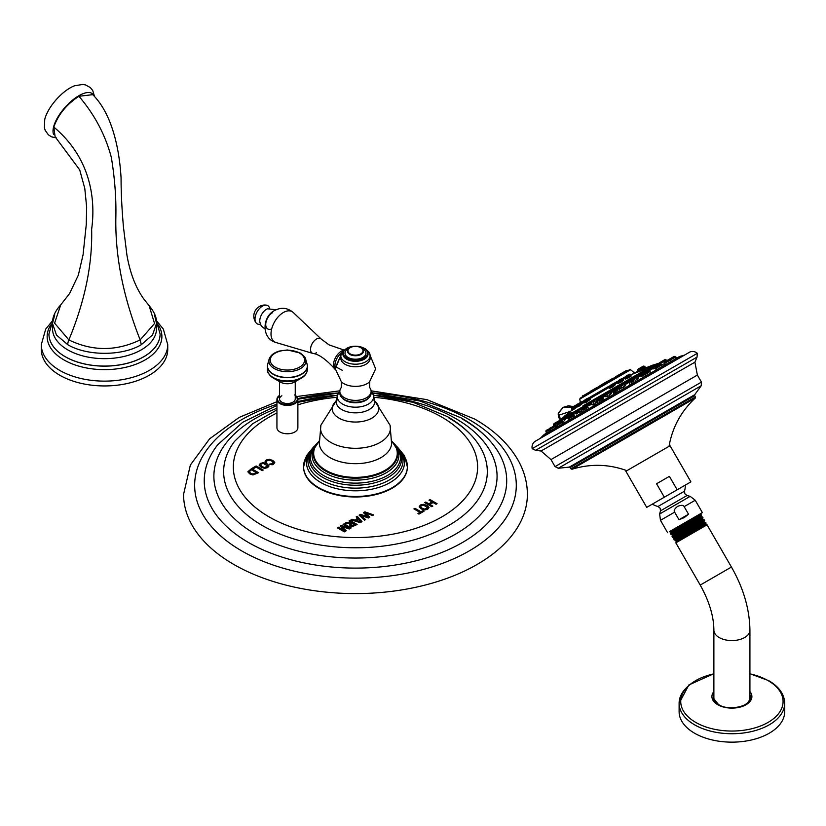 <?xml version="1.0" encoding="UTF-8"?>
<svg xmlns="http://www.w3.org/2000/svg" width="826" height="826" viewBox="0 0 826 826"><rect width="100%" height="100%" fill="white"/><g stroke="black" fill="none" stroke-linecap="round" stroke-linejoin="round"><path stroke-width="1.24" d="M407.373 466.773A51.904 29.963 180 0 1 407.383 467.02A51.904 29.963 180 0 1 392.174 488.218A51.904 29.963 180 0 1 335.614 494.712A51.904 29.963 180 0 1 303.565 467.02A51.904 29.963 180 0 1 303.576 466.773M430.016 499.596L437.078 503.674L436.056 504.263L433.072 502.538L429.84 504.407L432.824 506.131L431.802 506.72L424.74 502.642L425.762 502.053L428.808 503.808L432.039 501.95L428.993 500.184L430.016 499.596L429.107 500.257M420.382 504.996L419.185 506.834L421.239 508.909L424.626 510.024L427.723 509.239L428.993 507.443L427.145 505.491L423.552 504.304L420.382 504.996L419.185 506.957M429.004 507.629L427.145 505.626L423.552 504.438L420.382 505.12M414.941 508.3L420.971 511.779L422.964 510.633L423.986 511.232L418.988 514.123L417.956 513.524L419.949 512.378L413.919 508.899L414.941 508.3L414.032 508.961M364.875 511.852L373.641 514.939L372.578 515.558L365.02 512.77L369.78 517.169L368.365 517.985L360.735 515.238L365.577 519.595L364.503 520.215L359.145 515.156L360.559 514.34L367.684 516.777L363.461 512.667L364.875 511.852L363.543 512.75M357.204 516.281L362.015 521.65L360.301 522.641L350.998 519.864L352.031 519.265L354.602 520.081L357.596 518.346L356.192 516.87L357.204 516.281L356.264 516.952M350.069 520.401L357.121 524.479L352.454 526.616L350.554 526.121L349.481 524.861L350.554 523.601L345.351 523.126L346.538 522.445L352.599 523.044L349.047 520.989L350.069 520.401L349.15 521.051M341.272 525.481L340.147 526.131L344.71 530.819L338.319 527.184L337.297 527.773L344.349 531.851L346.228 530.767L342.047 526.637L349.305 528.991L351.184 527.907L344.122 523.829L343.11 524.417L349.45 528.082L341.272 525.481L340.229 526.214M273.22 462.446L272.497 463.644L269.224 464.14L272.136 464.801L273.582 464.212L274.769 462.457L272.9 460.526L269.338 459.318L266.23 459.968L265.074 461.744L266.24 462.415L267.097 460.526L269.224 460.144L271.785 461.063L273.241 462.736M266.24 462.415L266.364 461.249M274.79 462.674L272.9 460.65L269.338 459.452L266.23 460.103L265.074 461.868M265.291 460.929L265.074 461.744M260.366 463.365L259.168 465.193L261.222 467.268L264.609 468.394L267.707 467.599L268.966 465.812L267.128 463.861L263.535 462.674L260.366 463.365L259.168 465.317M268.987 465.998L267.128 463.985L263.535 462.797L260.366 463.489M256.163 465.957L252.477 468.074L253.51 468.672L256.174 467.134L262.203 470.613L263.215 470.025L256.163 465.957L252.591 468.135M247.914 471.698L251.517 468.631L247.924 471.976M247.924 471.852L249.731 473.897L252.993 474.971L258.569 472.709L251.517 468.631M279.549 395.396A10.47 6.04 0 0 0 276.937 399.392L276.937 427.723A10.47 6.04 0 0 0 280.004 431.998A10.47 6.04 0 0 0 291.413 433.309A10.47 6.04 0 0 0 297.876 427.723L297.876 399.392A10.47 6.04 0 0 0 295.254 395.396M276.937 401.684L239.179 417.409L209.587 438.854L190.362 465.038L183.568 494.33A171.911 99.254 180 0 0 233.913 564.519A171.911 99.254 0 0 0 421.26 586.026A171.911 99.254 0 0 0 527.38 494.33C527.339 483.189 524.582 472.462 519.131 462.126C509.962 445.193 495.166 430.842 474.733 419.081L426.908 399.639L371.08 390.822L373.528 395.375A18.193 10.501 0 0 0 371.111 391.307M436.964 503.736L430.016 499.73M432.71 506.193L429.84 504.407M432.039 501.95L428.808 503.943L425.762 502.177L424.853 502.704M427.445 507.556L426.691 508.764L424.605 509.27L422.169 508.382L420.558 506.565M427.476 507.701L424.605 509.146L422.169 508.258L420.548 506.627M420.599 506.896L421.301 505.522L423.449 505.12L427.445 507.422M423.883 511.294L422.964 510.757L420.971 511.913L414.941 508.434M419.949 512.378L418.059 513.586M373.507 515.021L364.875 511.986M369.697 517.221L365.02 512.77M365.484 519.647L360.735 515.238M367.684 516.777L360.559 514.474L359.238 515.238M361.943 521.702L357.204 516.415M357.596 518.346L354.602 520.204L352.031 519.399L351.143 519.905M360.446 521.712L355.934 520.617L358.308 519.12L360.446 521.712L355.934 520.494M357.018 524.541L350.069 520.525M350.554 523.601L349.481 524.985M352.599 523.044L346.538 522.569L345.547 523.137M350.771 524.675L352.434 525.821L355.077 524.603L351.401 525.429L350.771 524.675L352.795 523.157L355.077 524.469M349.45 528.082L341.272 525.604M344.122 523.829L343.213 524.489M351.071 527.969L344.122 523.963M346.146 530.819L342.047 526.637M344.71 530.819L338.319 527.318L337.4 527.845M273.22 462.581L272.497 463.768L269.224 464.264M266.24 462.539L266.364 461.383L266.24 462.539M267.428 465.916L266.674 467.134L264.578 467.64L262.152 466.752L260.531 464.924M267.448 466.07L264.578 467.506L262.152 466.628L260.531 464.986M260.572 465.265L261.274 463.892L263.432 463.489L267.428 465.792M263.112 470.087L256.163 466.081M258.466 472.771L251.517 468.765M256.525 472.709L252.952 474.041L250.65 473.257L249.318 471.791L251.414 469.757L256.525 472.833L252.952 474.165L250.65 473.381L249.307 471.698M281.852 395.757A7.857 4.533 0 0 0 279.549 398.958A7.857 4.533 0 0 0 284.392 403.15A7.857 4.533 0 0 0 292.951 402.169A7.857 4.533 0 0 0 295.254 398.958L295.254 381.612M306.27 373.197A19.556 11.296 180 0 1 301.108 378.287L294.397 382.097A9.984 5.761 180 0 1 280.406 382.097A9.984 5.761 180 0 1 280.344 382.066M341.314 381.829L341.314 387.518A15.642 9.024 180 0 0 339.837 391.348A15.642 9.024 180 0 0 344.411 397.729A15.642 9.024 0 0 0 361.458 399.691A15.642 9.024 0 0 0 371.111 391.348L371.111 393.155A15.642 9.024 0 0 1 361.458 401.498A15.642 9.024 0 0 1 344.411 399.536A15.642 9.024 180 0 1 339.837 393.155A15.642 9.024 180 0 1 339.909 392.247M371.111 393.155A15.642 9.024 0 0 0 371.029 392.247M371.111 391.348A15.642 9.024 0 0 0 369.635 387.518L369.635 381.829M348.51 347.478L342.604 351.174L340.808 355.738A14.661 8.466 180 0 0 345.103 361.726A14.661 8.466 0 0 0 361.086 363.554A14.661 8.466 0 0 0 370.131 355.738L370.131 358.308A14.661 8.466 0 0 1 361.086 366.135A14.661 8.466 0 0 1 345.103 364.297A14.661 8.466 180 0 1 340.808 358.308A14.661 8.466 180 0 1 340.983 357.028M342.294 370.306L335.738 366.816L340.818 355.469M370.131 358.308A14.661 8.466 0 0 0 369.965 357.028M367.539 353.167A12.07 6.969 0 0 0 364.008 348.242A12.07 6.969 180 0 0 350.854 346.734A12.07 6.969 180 0 0 343.41 353.167A12.07 6.969 180 0 0 346.941 358.092A12.07 6.969 0 0 0 360.095 359.599A12.07 6.969 0 0 0 367.539 353.167L367.539 354.034A12.07 6.969 0 0 1 360.095 360.477A12.07 6.969 0 0 1 346.941 358.959A12.07 6.969 180 0 1 343.41 354.034A12.07 6.969 180 0 1 343.43 353.6M361.117 347.88L360.807 347.694A7.537 4.357 180 0 0 350.141 347.694A7.537 4.357 180 0 0 350.141 353.858A7.537 4.357 0 0 0 360.807 353.858A7.537 4.357 0 0 0 360.807 347.694L361.117 347.88A7.981 4.615 0 0 1 363.461 351.133A7.981 4.615 0 0 1 358.525 355.397A7.981 4.615 0 0 1 349.832 354.395A7.981 4.615 180 0 1 347.488 351.133A7.981 4.615 180 0 1 349.832 347.88A7.981 4.615 180 0 1 349.987 347.787M335.294 368.128A11.089 6.402 -60 0 1 341.468 352.898M335.325 369.532A11.089 6.402 -60 0 1 334.582 368.747A11.089 6.402 -60 0 1 334.561 359.682A11.089 6.402 -60 0 1 341.355 351.215A11.089 6.402 120 0 1 343.41 350.338M271.455 329.027A9.695 5.596 -60 0 1 265.765 323.854A9.695 5.596 -60 0 1 272.59 312.651M269.606 308.16A10.531 6.081 120 0 0 266.364 305.135A10.531 6.081 120 0 0 262.462 306.116A10.531 6.081 -60 0 0 255.957 314.272A10.531 6.081 -60 0 0 256.112 322.883A10.531 6.081 -60 0 0 260.355 324.184M54.743 314.747L52.503 323.493L56.467 335.005L67.763 344.7C86.947 356.13 122.145 356.254 141.298 344.69L152.583 334.891L156.537 323.348L154.545 315.129M60.721 304.887L54.588 323.152L68.857 339.909C92.409 351.37 116.187 351.37 140.172 339.909L154.545 323.524L149.103 305.641C154.379 311.939 156.868 317.845 156.537 323.348L156.537 328.614A52.017 30.035 0 0 1 141.298 349.852A52.017 30.035 180 0 1 84.613 356.367A52.017 30.035 180 0 1 52.503 328.614A52.017 30.035 180 0 1 52.688 326.063M60.639 304.98L69.57 293.571L78.325 275.172L83.065 254.8L86.255 224.713L86.647 207.068L84.789 188.452L79.709 169.888L55.105 136.724L53.814 127.08C58.14 114.69 66.514 104.417 78.935 96.281L92.729 94.66C111.655 113.348 119.357 147.668 121.071 178.044C121.05 192.262 121.845 208.606 123.456 227.067L126.915 255.007C129.95 272.57 135.423 287.025 143.342 298.382L149.052 305.589M93.906 95.878A28.352 11.574 -48.4 0 0 74.01 98.986A28.352 11.574 -48.4 0 0 53.669 126.636A28.352 11.574 131.6 0 0 53.525 134.225M94.515 96.539L92.739 90.53L90.313 87.546L85.45 84.902L82.868 84.438L74.598 85.759A28.352 11.574 -48.4 0 0 44.883 118.841A28.352 11.574 131.6 0 0 44.738 119.44L44.408 127.803L45.182 130.322L48.383 134.834L51.635 136.879L56.478 137.932M156.537 328.614A52.017 30.035 0 0 0 156.331 325.991M41.434 347.034A63.22 36.499 0 0 0 41.3 349.45A63.22 36.499 0 0 0 59.813 375.252A63.22 36.499 180 0 0 128.711 383.171A63.22 36.499 180 0 0 167.74 349.45A63.22 36.499 180 0 0 167.595 347.034M664.156 363.822L661.595 364.751M655.348 368.437L653.603 368.572M656.949 369.573L655.958 369.563L656.598 368.974M666.2 364.235L664.785 364.235M671.734 361.034L671.125 361.21M644.621 376.687L645.323 375.479M557.147 425.483L556.053 426.34M572.47 415.416L573.76 414.951M595.484 402.128L597.208 401.436M597.177 402.066L594.317 404.255L592.18 404.977L593.595 403.367M623.32 386.176L625.416 385.732L623.537 387.384L619.83 388.633L621.328 387.208M636.877 378.535L638.663 378.267L635.648 380.249M565.252 419.577L563.415 421.673M581.907 411.358L579.501 412.463L580.471 411.203M609.309 394.178L611.354 393.661L608.855 395.86L605.933 396.841L607.399 395.303M634.027 382.231L635.917 381.715M630.052 385.102L631.725 383.326M618.003 391.328L620.45 390.646M615.762 391.555L613.429 392.897L614.214 394.25L616.072 392.391M601.865 400.579L604.384 399.918L603.61 398.566L601.287 399.908M598.231 403.48L599.996 401.756M586.728 409.304L588.824 408.901M583.146 412.184L584.219 411.1M573.74 416.81L575.03 416.418L574.824 416.985M563.301 422.829L563.962 422.633L563.332 423.624M556.146 426.959L555.134 428.353M534.525 441.693L690.123 351.866L534.525 441.693C532.46 443.686 531.676 446.009 532.161 448.683L697.351 353.301L697.041 357.1L535.599 450.315L541.061 451.006L550.994 459.586L697.371 375.066L694.914 362.18L541.061 451.006M646.717 507.37L625.871 471.254L664.28 449.076L670.051 445.751L690.897 481.868L646.717 507.37L664.331 497.2L656.567 483.757L669.401 476.344L677.165 489.797L690.897 481.868M656.567 483.757L669.401 476.344M664.331 497.2L677.165 489.797M678.993 519.73L674.625 512.151C673.52 510.757 674.532 508.826 677.63 506.359C681.326 504.903 683.505 505.006 684.155 506.648L688.533 514.226L678.993 519.73L684.207 517.613L688.533 514.226M669.39 531.676L702.389 512.626L695.244 500.246L684.155 506.648M699.415 514.34L671.259 532.367L669.432 531.696L699.415 514.34M699.56 514.257L700.964 514.268L694.604 518.491C678.982 528.113 660.108 539.605 677.361 530.24M677.847 531.087C660.583 540.431 679.447 528.919 695.069 519.286L701.419 515.052L700.964 514.268M683.68 523.426L670.867 531.686M671.27 532.336L670.526 533.648L671.001 534.474L672.416 534.484L672.096 536.353L672.612 537.261L673.923 537.272L673.655 539.048L675.802 540.731L704.382 522.362M681.068 536.663C663.794 546.007 682.668 534.494 698.28 524.861L704.64 520.628L704.01 521.722L675.41 540.039M679.457 533.875C662.194 543.219 681.058 531.707 696.679 522.073L703.029 517.84L702.358 519.017L673.892 537.261M701.191 515.3L700.706 516.322L672.385 534.474M704.64 520.628L702.358 519.017M704.413 522.383L704.01 521.722M675.813 540.7L705.518 524.128L706.085 523.137L687.377 533.947L705.641 522.383L704.382 522.373M681.935 537.736C672.168 543.157 673.975 541.897 687.377 533.947M705.91 524.82L676.411 541.846L675.833 542.837L707.056 524.82L705.518 524.128M700.665 516.364L701.098 516.973L672.787 535.124M702.761 519.678L674.295 537.912M702.43 516.973L696.163 521.196C680.541 530.819 661.667 542.31 678.92 532.946M704.082 519.678L697.722 523.89C682.1 533.513 663.226 545.015 680.479 535.651M744.123 705.208A18.027 10.408 0 0 0 744.649 704.919A18.027 10.408 0 0 0 749.925 697.557L749.925 630.166A18.027 10.408 0 0 1 744.649 637.527A18.027 10.408 0 0 1 725.011 639.778A18.027 10.408 0 0 1 713.881 630.166L713.881 697.557A18.027 10.408 0 0 0 719.694 705.208M717.99 704.609A18.513 10.686 180 0 1 713.427 698.218A18.513 10.686 180 0 1 713.881 695.11M749.925 695.11A18.513 10.686 180 0 1 750.39 698.218A18.513 10.686 180 0 1 741.583 706.674M722.234 706.674A18.513 10.686 180 0 1 718.816 705.115M688.089 686.261A52.792 30.479 0 0 0 679.117 703.256L679.117 711.671A52.792 30.479 180 0 0 694.573 733.22A52.792 30.479 0 0 0 752.114 739.828A52.792 30.479 0 0 0 784.7 711.671L784.7 703.256A52.792 30.479 0 0 0 775.728 686.261M560.678 419.897L559.109 415.127A2.974 2.199 -158.3 0 1 558.459 412.845A2.974 2.199 -158.3 0 1 559.254 411.967L562.971 407.425L571.881 407.383M559.109 415.127L570.508 411.327M572.49 407.011L563.26 407.27M656.587 364.524L657.754 363.492L654.006 364.875L582.898 405.927M564.303 416.665L571.179 412.69M631.116 378.081L632.881 377.069M636.949 374.715L638.488 373.827M611.983 386.351C608.359 388.788 608.793 388.891 613.305 386.661L614.947 384.895M574.225 408.942L578.448 406.165M585.159 402.293L585.779 402.551C590.229 399.608 591.323 398.617 589.062 399.588M626.17 378.163C624.167 379.661 625.55 379.217 630.341 376.832L631.24 375.923L629.856 376.511C625.788 378.494 624.58 378.845 626.201 377.544L629.267 375.5M619.428 382.056C616.516 384.069 617.456 383.884 622.246 381.509L623.145 380.27M582.815 402.592L583.466 402.82L582.815 402.592L578.427 406.547L583.466 402.82L582.815 402.592L583.424 402.851M638.849 370.843L645.282 368.117M645.251 368.076L646.015 367.787L644.838 367.746M627.946 370.616L581.855 397.234M599.645 385.949L599.067 386.279L599.645 385.949M615.463 376.821L626.087 370.678L623.713 372.35L625.592 371.979M625.994 370.74L623.785 372.01M612.572 378.484L607.502 381.416M597.115 387.415L590.755 391.08M644.827 367.828L639.014 370.141L638.777 370.884L638.849 369.955L644.259 366.837M643.289 366.145L639.283 368.458M639.014 370.244L638.033 370.812M639.241 368.479L638.23 369.057L639.241 368.479M578.262 403.687L577.26 404.265L578.262 403.687M613.377 385.04L615.153 384.534L612.995 386.248C609.123 388.117 608.721 387.993 611.798 385.866M610.115 387.57L611.003 386.351M610.879 386.114L614.761 383.863L609.268 386.609L613.677 383.419L610.435 385.288M578.582 405.039L574.06 408.519M577.064 404.368L581.741 401.849M573.657 408.457L572.191 410.408M571.84 407.569L573.678 406.33L572.067 407.259M585.779 402.551L585.758 401.973C589.506 399.454 590.425 398.566 588.504 399.309L589.712 398.824L589.041 399.608M585.758 401.973L584.55 402.448L585.448 401.446M587.286 398.473L585.097 399.732M629.546 375.985L630.888 375.696L630.083 374.601L628.648 375.427M628.266 374.818L626.087 376.067M621.617 380.363L623.403 379.898L621.833 381.137C617.755 383.14 616.929 383.254 619.355 381.498M618.385 382.706L619.19 381.591M620.832 379.103L619.035 380.146M573.554 407.662L577.88 405.163L578.407 406.093L578.902 405.483M581.421 401.859L577.828 404.771L582.402 402.117M570.58 414.084L568.443 415.323L571.633 413.764M593.935 400.6L591.984 401.725M621.41 384.74L619.799 385.67M621.627 384.617L620.894 385.03M635.091 376.832L633.759 377.606M563.26 418.307L560.338 420L559.687 421.797L564.819 418.834M581.37 407.848L579.232 409.087L581.989 407.786M607.213 392.928L605.819 393.734M633.883 379.661L629.67 382.097M616.805 389.82L618.096 388.778M601.917 398.122L597.301 401.075L600.884 399.433M586.46 407.042L583.466 408.767C589.774 405.06 585.582 407.755 587.121 406.96L583.373 409.118M572.759 414.951L569.31 416.944C576.486 412.732 571.654 415.767 573.43 414.858L569.093 417.367M561.381 421.518L557.633 423.975M554.101 425.731L549.775 428.518M550.643 427.723L550.002 428.095M647.76 371.948L643.588 374.354C645.178 373.331 640.346 375.851 647.326 371.906L644.001 373.827M646.562 370.213L645.209 370.998M656.846 364.576L652.798 366.909C654.285 365.897 649.99 368.148 656.257 364.617L653.469 366.228M664.765 359.702L662.4 361.065L665.426 359.62L662.958 361.045L663.949 361.602L666.448 360.157L665.921 359.754L662.607 361.664M660.098 364.524L655.885 366.961M664.362 363.492L670.423 359.991L668.544 359.651L664.713 361.86M674.15 356.409L669.349 359.186M669.297 359.217L668.75 359.527L669.297 359.217M390.048 425.194A34.95 20.175 0 0 1 380.187 442.385A34.95 20.175 180 0 1 339.785 446.154A34.95 20.175 180 0 1 320.901 425.194L319.332 443.758A36.179 20.887 180 0 0 342.408 462.271A36.179 20.887 180 0 0 381.054 457.563A36.179 20.887 0 0 0 391.607 443.758L390.048 425.194L374.88 401.178M319.187 441.29A41.785 24.119 180 0 0 330.121 472.431A41.785 24.119 180 0 0 385.019 470.314A41.785 24.119 0 0 0 391.761 441.29M392.381 441.951A42.229 24.377 0 0 1 396.697 448.518A42.229 24.377 0 0 1 385.339 471.047A42.229 24.377 180 0 1 335.149 475.177A42.229 24.377 180 0 1 314.252 448.518A42.229 24.377 180 0 1 318.557 441.951M318.774 441.642A43.448 25.079 180 0 0 328.314 474.651A43.448 25.079 180 0 0 386.196 472.802A43.448 25.079 0 0 0 392.174 441.642M394.549 444.099A45.089 26.04 0 0 1 400.342 454.496A45.089 26.04 0 0 1 387.363 475.508A45.089 26.04 180 0 1 336.161 480.618A45.089 26.04 180 0 1 310.607 454.496A45.089 26.04 180 0 1 316.399 444.099M312.827 448.373A46.173 26.659 180 0 0 329.822 480.742A46.173 26.659 180 0 0 388.117 477.428A46.173 26.659 0 0 0 398.122 448.373M398.782 449.354A47.557 27.454 0 0 1 402.985 459.566A47.557 27.454 0 0 1 389.098 480.102A47.557 27.454 180 0 1 336.389 485.833A47.557 27.454 180 0 1 307.964 459.566A47.557 27.454 180 0 1 312.156 449.354M310.504 451.306A48.992 28.29 180 0 0 327.943 485.925A48.992 28.29 180 0 0 390.12 482.529A48.992 28.29 0 0 0 400.445 451.306M401.106 452.235A51.904 29.963 0 0 1 407.383 466.514A51.904 29.963 0 0 1 392.174 487.701A51.904 29.963 180 0 1 335.614 494.206A51.904 29.963 180 0 1 303.565 466.514A51.904 29.963 180 0 1 309.843 452.235M276.937 413.01A122.155 70.53 180 0 0 269.09 516.89A122.155 70.53 0 0 0 441.848 516.89A122.155 70.53 0 0 0 441.848 417.151A122.155 70.53 180 0 0 373.951 397.306M297.876 404.833A122.155 70.53 180 0 1 336.998 397.306M276.937 409.851L252.477 423.841L234.377 441.569A131.84 76.116 180 0 0 262.255 525.481A131.84 76.116 0 0 0 429.468 534.659A131.84 76.116 0 0 0 476.571 441.569A131.84 76.116 0 0 0 448.694 417.832M376.16 395.427A141.587 81.743 180 0 1 455.591 418.493A141.587 81.743 0 0 1 455.591 534.102A141.587 81.743 0 0 1 255.358 534.102A141.587 81.743 180 0 1 276.937 408.281M297.876 401.622A141.587 81.743 180 0 1 334.788 395.427M276.937 405.452L242.73 422.262L217.713 444.76A151.241 87.319 180 0 0 248.533 542.527A151.241 87.319 0 0 0 441.538 552.584A151.241 87.319 0 0 0 493.236 444.76A151.241 87.319 0 0 0 462.415 419.05M372.629 392.959A160.812 92.842 180 0 1 469.189 419.629A160.812 92.842 0 0 1 469.189 550.932A160.812 92.842 0 0 1 241.76 550.932A160.812 92.842 180 0 1 276.937 404.255M297.794 398.607A160.812 92.842 180 0 1 338.319 392.959M279.549 395.231L276.937 399.392A10.47 6.04 0 0 0 280.004 403.666A10.47 6.04 0 0 0 291.413 404.977A10.47 6.04 0 0 0 297.876 399.392L294.696 394.88M279.549 395.447A9.933 5.741 0 0 0 280.375 403.016A9.933 5.741 0 0 0 293.973 403.264A9.933 5.741 0 0 0 295.254 395.447M268.533 373.197A19.556 11.296 0 0 0 273.571 378.215L273.695 378.287A19.556 11.296 180 0 1 273.571 378.215C268.977 374.911 266.932 371.979 267.438 369.439A19.969 11.523 0 0 0 273.282 377.585A19.969 11.523 180 0 0 295.037 380.084A19.969 11.523 180 0 0 307.365 369.439C307.138 373.145 305.052 376.098 301.108 378.287A19.556 11.296 180 0 1 273.695 378.287L280.406 382.097M307.169 367.807A19.969 11.523 180 0 1 307.365 369.439L307.365 366.176A19.969 11.523 180 0 1 295.037 376.832A19.969 11.523 180 0 1 273.282 374.333A19.969 11.523 0 0 1 267.438 366.176L267.748 364.039A19.927 11.502 0 0 0 273.313 374.064A19.927 11.502 180 0 0 296.513 376.16A19.927 11.502 180 0 0 307.065 364.039L307.365 366.176A19.969 11.523 180 0 0 307.282 365.123M267.634 367.807A19.969 11.523 0 0 0 267.438 369.439L267.438 366.176A19.969 11.523 0 0 1 267.521 365.123M305.899 361.643A19.927 11.502 180 0 1 307.065 364.039L305.682 359.248A18.533 10.697 180 0 1 295.873 370.513A18.533 10.697 180 0 1 274.294 368.561A18.533 10.697 0 0 1 269.121 359.248L267.748 364.039A19.927 11.502 0 0 1 268.904 361.643M299.755 353.022A18.533 10.697 0 0 0 295.553 351.391M279.25 351.391A18.533 10.697 0 0 0 269.121 359.248C270.443 355.428 273.819 352.702 279.26 351.071L287.469 349.956L300.241 353.043C304.154 356.037 305.961 358.102 305.682 359.248A18.533 10.697 180 0 0 300.509 353.435M299.559 353.115A17.191 9.922 180 0 1 299.559 367.147A17.191 9.922 180 0 1 275.244 367.147A17.191 9.922 0 0 1 275.244 353.115A17.191 9.922 0 0 1 299.559 353.115M336.223 401.064A23.273 13.433 180 0 0 340.642 418.968A23.273 13.433 180 0 0 371.927 418.111A23.273 13.433 0 0 0 374.725 401.064M339.837 391.307A18.193 10.501 0 0 0 337.421 395.375A18.193 10.501 0 0 0 347.478 406.113A18.193 10.501 0 0 0 368.344 404.11A18.193 10.501 0 0 0 373.528 395.375L374.601 400.331A19.287 11.13 0 0 1 369.108 409.593A19.287 11.13 180 0 1 346.992 411.72A19.287 11.13 180 0 1 336.337 400.331A19.287 11.13 180 0 1 337.39 397.853M374.013 400.496L375.014 401.426L374.601 400.331A19.287 11.13 0 0 0 373.558 397.853M342.181 397.905A14.703 8.487 0 0 0 365.866 400.29A14.703 8.487 0 0 0 368.768 397.905M340.818 355.448L335.294 368.881L341.499 382.015A16.706 9.644 180 0 0 343.668 383.553A16.706 9.644 0 0 0 369.449 382.015L375.654 368.881L370.131 355.448M362.438 347.478L365.412 348.799L369.16 352.31L370.131 355.738A14.661 8.466 0 0 0 366.186 349.956M340.808 358.308L340.808 355.738A14.661 8.466 180 0 1 344.762 349.956M367.043 351.195A12.576 7.258 0 0 1 362.511 360.053A12.576 7.258 0 0 1 346.579 359.165A12.576 7.258 180 0 1 343.905 351.195M361.881 348.386A10.47 6.04 180 0 1 362.872 348.892A10.47 6.04 0 0 1 362.872 357.441A10.47 6.04 0 0 1 348.066 357.441A10.47 6.04 180 0 1 349.068 348.386M343.812 349.987L329.089 344.896L321.2 339.032A8.394 4.842 120 0 0 316.472 339.042A8.394 4.842 -60 0 0 310.844 346.961A8.394 4.842 -60 0 0 312.889 353.435C318.712 354.137 325.95 359.238 334.582 368.747M316.472 352.754A8.394 4.842 -60 0 1 312.889 353.435L275.915 342.491A17.491 10.098 -60 0 1 271.651 329.016A17.491 10.098 -60 0 1 283.38 312.507A17.491 10.098 120 0 1 293.24 312.486L321.2 339.032M264.981 329.016L261.202 325.878L259.818 321.975A9.592 5.534 -60 0 1 266.54 309.244A9.592 5.534 120 0 1 267.428 308.8L276.111 309.74M53.814 127.08C88.444 156.021 96.332 195.266 91.634 229.37C92.543 264.217 84.944 301.056 68.857 339.909A8.869 5.152 119.7 0 0 67.763 344.7M78.935 96.281C94.536 114.504 105.325 134.865 111.314 157.332C114.783 178.158 116.29 198.188 115.847 217.414C115.103 256.163 123.208 296.999 140.172 339.909L141.298 344.69M156.444 321.293L160.11 333.983A55.59 32.09 180 0 1 125.789 363.626A55.59 32.09 180 0 1 65.213 356.677A55.59 32.09 0 0 1 48.93 333.983L48.93 334.045A55.59 32.09 180 0 1 48.93 334.014M160.099 334.014A55.59 32.09 180 0 1 160.11 334.045A55.59 32.09 180 0 1 125.789 363.698A55.59 32.09 180 0 1 65.213 356.739A55.59 32.09 180 0 1 48.93 334.045M158.313 325.01A57.366 33.123 180 0 1 135.485 364.4A57.366 33.123 180 0 1 63.953 359.94A57.366 33.123 180 0 1 50.716 325.01M156.372 320.571L163.321 329.089L167.74 344.628A63.22 36.499 180 0 1 128.711 378.349A63.22 36.499 180 0 1 59.813 370.44A63.22 36.499 0 0 1 41.3 344.628L41.3 349.45M664.631 360.497L664.114 360.786M660.263 363.017L659.695 363.347M653.015 368.51L649.484 370.544M644.043 373.682L638.023 377.162M643.691 375.758A316.09 182.494 -120 0 0 638.787 376.718M648.555 372.619L644.889 374.736M632.582 380.301L624.859 384.761M619.407 387.91L610.879 392.835M605.427 395.974L597.043 400.816M591.592 403.966L584.292 408.178M578.85 411.327L573.492 414.415M568.051 417.553L565.397 419.092M683.783 355.335L679.633 356.471L543.756 434.92L540.7 437.945M558.283 468.259L701.243 385.721L694.718 394.704L569.331 467.103L558.283 468.259L555.051 466.618L701.429 382.108L697.371 375.066M694.718 394.704L694.666 395.675L570.188 467.537L569.331 467.103M626.893 470.665C608.752 464.067 590.445 463.592 571.974 469.251L570.942 468.848L695.42 396.976L694.666 395.675M571.974 469.251L695.255 398.07L695.42 396.976M652.354 504.118A21.693 21.693 0 0 0 657.971 506.503L684.527 491.171A21.693 21.693 0 0 0 685.26 485.12M684.527 491.171L684.868 493.845L687.036 495.517L674.976 502.487L660.48 510.85L660.139 508.186L657.971 506.503M687.036 495.517L690.175 496.364L659.633 513.999L660.47 520.328L674.625 512.151M675.833 542.837L700.221 585.066L708.656 580.203L731.433 567.049L707.056 524.82M713.881 691.579A19.989 11.543 0 0 0 717.773 704.733A19.989 11.543 0 0 0 743.462 705.993A19.989 11.543 0 0 0 749.925 691.579M713.881 673.861A51.171 29.54 0 0 0 695.729 722.399A51.171 29.54 0 0 0 768.087 722.399A51.171 29.54 0 0 0 768.087 680.624A51.171 29.54 0 0 0 749.925 673.861M713.881 673.706L688.874 684.96L679.117 703.256A52.792 30.479 0 0 0 694.573 724.805A52.792 30.479 0 0 0 752.114 731.413A52.792 30.479 0 0 0 784.7 703.256C784.359 694.232 779.052 686.705 768.779 680.686L749.925 673.706M564.963 418.441L567.699 416.862M573.068 413.754L578.489 410.625M583.858 407.528L591.24 403.264M596.609 400.166L605.076 395.272M610.445 392.174L619.056 387.208M624.425 384.111L632.22 379.599M637.589 376.501L643.681 372.991M563.828 418.08L567.958 415.695M571.933 413.403L578.758 409.469M581.803 407.703L591.509 402.107M595.474 399.815L605.344 394.116M609.309 391.823L620.615 385.298M640.749 372.412L621.988 384.503L632.489 378.442M636.454 376.15L643.95 371.824M563.848 416.923L560.771 419.484L657.754 363.492M652.922 366.641L647.914 369.532M652.664 367.807L649.05 369.883M638.952 370.729L630.992 374.828A318.041 269.018 60 0 1 646.521 368.85M625.096 378.236L623.114 379.382M617.662 382.531L614.905 384.121M609.464 387.26L589.64 398.71M584.199 401.849L583.466 402.272M606.511 387.652L607.327 387.177M629.97 374.106L629.422 374.426M625.075 376.935L621.988 378.711M617.642 381.23L613.79 383.45M609.443 385.959L588.525 398.039M584.178 400.548L582.351 401.601M630.62 369.738C628.059 370.058 632.84 367.973 625.809 371.855L580.182 398.194L579.759 399.103L630.62 369.738L633.439 372.103L635.277 372.361M590.714 391.823L589.805 392.639M616.516 376.924L615.225 377.668M623.713 372.35L613.233 378.401L614.389 378.442M627.13 370.802L623.351 372.97M626.645 370.657L627.915 370.637M624.157 372.505L615.711 377.389M624.435 371.937L615.793 376.924M603.868 383.811L613.233 378.401C611.663 379.248 615.979 376.419 609.34 380.352L603.951 383.615L603.331 384.833M603.734 384.296L613.728 378.535M582.547 396.119L598.437 386.94M590.342 391.617L600.874 386.248L599.542 386.176L591.622 390.884M582.413 396.614L591.788 391.204M615.473 377.823L613.532 378.484M603.785 384.111L600.017 386.289M645.488 368.086L644.848 367.859M639.045 368.768L638.797 369.563L642.545 367.394M638.002 370.729L637.775 371.463M637.878 370.523L638.849 369.955M637.775 371.473L637.693 370.203L639.283 369.284M638.002 369.367L639.004 368.788M576.982 405.256L579.253 403.935M614.926 384.906L615.473 384.751L614.761 383.863L613.212 384.761M612.716 383.966L614.441 383.625L613.016 384.451M609.64 387.57L609.268 386.609L610.703 385.783M574.049 409.324L574.142 408.674M573.492 407.27L577.88 405.163M573.863 406.227L577.436 404.337M573.647 406.526L573.285 407.817L571.571 408.798L574.669 406.588M571.716 408.725L572.129 410.346M571.654 408.333L573.44 406.64M585.169 400.951L588.391 399.092M585.056 400.589L588.122 398.824M585.066 399.929L587.544 398.493M626.087 377.337L624.9 377.585L626.335 376.759M628.431 374.89L624.9 377.585L630.083 374.601L625.974 376.315M619.077 381.375L621.41 380.032M618.633 380.549L621.875 378.68L617.466 381.88L621.214 379.712M623.124 380.28L623.733 380.115L622.649 378.886L620.915 379.237M617.786 382.737L617.466 381.88L618.901 381.054M579.057 406.444L579.098 405.814M578.51 404.802L582.691 402.386M558.459 421.797L560.833 420.424M554.927 423.418L559.739 420.64M560.338 420.289L558.603 421.002M554.896 424.564L560.007 421.611M554.804 423.903L559.749 421.053M558.552 421.033L555.32 422.891L559.192 420.95M568.515 416.696L572.521 414.394M568.371 416.067L572.046 413.95M568.422 415.623L572.222 413.434L573.76 414.858M593.233 402.427L594.927 401.457M593.016 401.839L594.524 400.971M592.861 401.508L594.286 400.693M621.018 386.382L622.711 385.412M620.677 385.453L619.066 386.805L622.329 384.916M625.416 385.732L624.074 383.914L622.092 384.637M619.83 388.633L619.066 386.805L620.801 385.804M636.309 377.554L632.324 379.857L632.231 379.196L635.906 377.079M633.779 379.02L632.324 379.857L632.675 380.466M633.573 378.432L632.231 379.196L633.532 378.029M635.576 376.852L632.365 378.7L636.743 376.181L635.576 376.852L637.238 376.315L638.663 378.267M553.843 425.875L554.876 423.449L553.585 424.192L556.507 422.922M553.585 424.192L555.268 422.922L553.998 423.655M559.987 420.496L563.859 418.255M559.894 420.971L564.323 418.41M579.862 410.15L582.764 408.478M579.666 409.551L582.34 408.003M579.656 409.138L583.011 407.197L584.343 408.261M607.069 394.446L608.741 393.475M606.842 393.857L608.349 392.99M605.933 396.841L605.086 394.869L606.707 393.517M611.354 393.661L610.094 391.989L608.112 392.711M631.301 382.583L633.501 381.313M633.108 380.817L631.064 382.004M632.819 380.569L629.267 382.624L629.928 385.009M630.992 381.622L634.554 379.578L636.35 381.467M615.546 390.966L613.346 392.236L613.429 392.897L617.425 390.595M615.422 390.615L613.346 392.236L617.032 390.099M620.563 390.584L618.757 388.685L613.481 391.741L616.186 389.882M599.624 400.868L603.61 398.566L602.588 398.029L600.647 399.144M599.253 399.949L597.301 401.075L599.459 399.536M599.397 400.29L597.167 401.57L598.034 403.584M583.641 410.099L586.295 408.56M583.424 409.51L585.892 408.085M585.582 407.848L587.616 407.084L588.824 408.674M569.248 418.41L573.306 416.067M569.073 417.791L572.852 415.612M557.684 425.08L562.878 422.086M557.56 424.44L562.382 421.652M561.948 421.487L562.929 421.343L563.962 422.633M549.765 429.654L555.722 426.216M549.662 429.004L555.206 425.803M554.731 425.658L556.373 426.897M544.293 434.972L546.76 433.175L545.986 431.833L549.569 429.768L549.61 428.611L546.027 430.676L549.703 428.983M546.533 430.811L548.196 429.85M553.265 426.918L554.153 426.412M648.121 372.154L644.703 374.126M644.156 376.563L643.454 374.849L644.703 373.703M644.662 372.743L648.358 370.606M647.894 370.162L644.497 372.113M647.501 369.965L644.528 371.679M658.756 364.607L663.949 361.602M662.958 361.045L658.776 363.461M663.433 361.189L658.652 363.946M658.26 363.76L662.318 361.117L659.158 362.944M657.785 365.164L652.757 368.066L652.674 367.405L657.289 364.731M653.18 367.818L653.232 368.892M658.467 364.049L659.767 363.306M656.164 368.22L661.048 365.402M660.573 364.968L656.03 367.591M660.15 364.793L655.472 367.487L655.958 369.563M656.092 367.136L660.759 364.442L662.566 366.331M671.197 361.344L670.123 360.167M664.352 362.366L669.153 359.599M664.249 362.841L669.618 359.744M670.423 359.991L675.172 357.255M674.646 356.842L668.781 360.229M669.401 359.455L674.15 356.708M675.998 358.577L675.317 356.45L672.395 358.143M669.421 359.857L667.604 360.91M319.187 441.229L314.252 448.518M396.697 448.518L391.761 441.229M319.177 440.991L312.868 448.301L310.607 454.496M400.342 454.496L391.772 440.991M313.901 446.649L310.297 451.677L307.964 459.566M402.985 459.566L397.048 446.649M312.909 447.785L306.394 455.807L303.565 467.02M407.383 467.02L404.534 455.776L398.039 447.785M476.571 441.569C469.302 431.936 459.576 423.614 447.393 416.603L413.207 402.345L373.486 395.189M337.462 395.189L297.876 402.314M493.236 444.76C485.099 434.486 474.413 425.535 461.187 417.915L420.3 401.095L372.671 393.052M338.278 393.052L297.866 399.206M336.936 400.496L335.934 401.426L337.421 395.375L339.858 390.822L296.74 396.542M279.549 398.958L279.549 381.612M336.068 401.178L320.901 425.194M339.837 391.348L339.837 393.155M343.41 353.167L343.41 354.034M275.915 342.491C261.295 338.505 262.038 316.823 274.562 310.535C281.232 307.035 287.458 307.685 293.24 312.486M266.364 305.135A11.089 11.089 0 0 0 256.112 322.883M60.639 304.97C54.96 311.278 52.255 317.442 52.503 323.493L52.503 328.614M52.606 321.273L48.93 333.983M52.688 320.55L45.698 329.12L41.3 344.628M167.74 344.628L167.74 349.45M650.682 373.197L649.37 371.432L647.326 371.906L648.214 371.39M532.15 448.683L535.599 450.315M697.041 357.1L694.914 362.18M690.123 351.866C692.869 351.071 695.285 351.556 697.351 353.311M555.051 466.618L550.994 459.586M701.243 385.721L701.429 382.108M570.942 468.848L570.188 467.537M669.019 446.339C672.385 427.331 681.12 411.234 695.255 398.07M690.175 496.364L695.244 500.246M667.615 532.698L660.47 520.328M660.48 510.85L659.633 513.999M701.408 515.083L701.098 516.973M703.029 517.84L702.523 516.973M706.085 523.137L705.641 522.383M676.009 541.164L676.411 541.846M731.433 567.049C743.452 588.081 749.616 609.123 749.925 630.166M750.39 698.218C750.782 706.147 728.873 711.434 718.548 704.599L713.427 698.218M700.221 585.066C709.235 601.256 713.788 616.289 713.881 630.166M560.307 420.011L558.521 417.078L558.19 413.836L562.971 407.425L568.484 405.762L573.234 406.588M679.416 356.956L676.618 358.205M679.633 356.471L546.678 433.03M576.156 414.043L579.263 412.04M589.578 405.401L591.653 404.059M600.884 398.111L606.965 394.188M608.514 393.197L611.064 391.545M612.551 390.595L620.646 385.37M644.734 369.852L645.013 366.94M546.575 432.845L543.756 434.92M658.167 363.616L658.518 364.132M564.158 416.397L573.843 408.777L573.285 407.817M653.397 364.875L644.961 368.2M579.759 399.103L580.348 402.479M615.071 377.337L614.534 378.36M605.024 382.851L604.271 383.274M598.303 386.723L599.046 386.289M582.289 396.676L582.836 395.654M609.278 380.394A113.523 113.523 0 0 0 599.242 386.207M644.301 366.816L645.292 368.117M638.839 370.853L638.983 370.172M642.783 366.434L643.981 366.568M638.23 369.057L637.693 370.203M644.776 366.537L645.963 367.797M643.681 366.083L644.456 366.29M585.18 402.283L584.571 402.871L584.209 400.424L588.411 397.998L589.712 398.824M626.201 378.153L625.168 378.36M583.497 402.324L582.227 401.57L578.685 403.439M555.475 425.731L554.835 424.605M555.32 422.891L554.876 423.449M568.185 417.791L567.71 416.449L568.691 415.179M569.228 414.858L568.443 415.313M592.18 404.977L591.251 402.861L592.954 401.168L595.763 399.836L597.26 401.209M557.302 421.745L557.963 421.663M553.544 425.349L553.451 424.688M565.603 419.463L564.117 418.111L560.338 420M559.997 422.323L559.687 421.797M579.501 412.463L578.499 410.223L579.811 408.746M580.028 408.622L579.232 409.087M615.793 390.109L613.883 391.204M600.172 399.123L597.704 400.548M582.567 412.515L581.7 410.501L583.466 408.767L582.247 409.479M568.877 420.424L568.009 418.41L569.31 416.944L568.546 417.378M575.03 416.418L573.43 414.858M557.88 426.763L557.013 424.75L557.56 423.728M550.343 431.12L549.569 429.768M550.147 428.013L549.61 428.611M546.451 430.139L546.027 430.676M545.986 431.833L545.903 431.172M644.084 373.775L643.826 372.092L648.203 369.563L650.186 371.762M658.931 365.195L658.673 363.512M664.383 362.067L664.073 361.53M662.318 361.117L663.051 360.993M658.508 365.443L657.672 364.514L656.319 364.576M666.758 360.683L666.448 360.157M664.538 364.472L664.218 362.263L668.544 359.651M675.214 357.224L674.192 356.687M673.5 356.791L668.905 359.733M676.628 358.216L675.844 356.863"/></g></svg>
